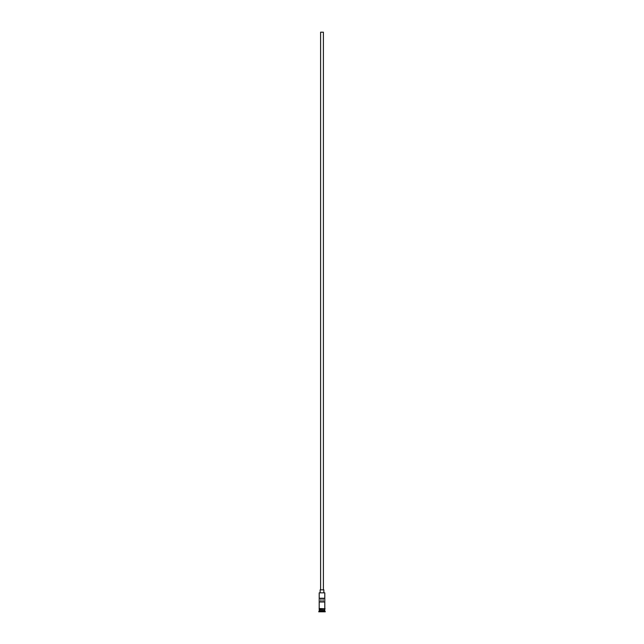 <?xml version="1.0" encoding="UTF-8"?>
<svg xmlns="http://www.w3.org/2000/svg" width="644" height="644" viewBox="0 0 644 644"><rect width="100%" height="100%" fill="white"/><g stroke="black" fill="none" stroke-linecap="round" stroke-linejoin="round"><path stroke-width="0.97" d="M319.199 592.834L324.801 592.834L319.199 592.834L319.199 608.532M320.599 589.848L320.599 32.2L323.401 32.2L323.401 589.848M320.132 592.649L320.132 589.848L323.868 589.848L323.868 592.649M319.287 610.118L324.713 610.118M319.199 608.999L319.287 610.029M324.801 608.999L324.713 610.029M324.801 610.214L324.801 611.148L319.199 611.148L318.732 611.8L325.268 611.8L318.732 611.615M324.801 611.148L325.268 611.615M324.745 601.995L324.745 598.252L319.255 598.252L319.255 601.995L324.745 601.995M324.801 592.834L324.801 608.532M324.801 609.932L319.199 609.932M319.199 610.214L319.199 611.148M319.15 608.532L325.083 608.765L319.15 608.999L319.15 608.532M320.978 601.995L320.978 598.252M323.022 598.252L323.022 601.995"/></g></svg>
